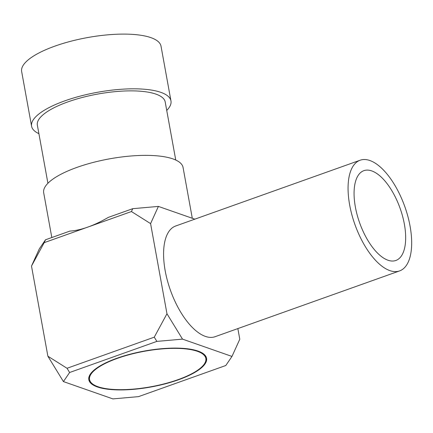 <?xml version="1.0" encoding="UTF-8"?>
<svg xmlns="http://www.w3.org/2000/svg" width="433" height="433" viewBox="0 0 433 433"><rect width="100%" height="100%" fill="white"/><g stroke="black" fill="none" stroke-linecap="round" stroke-linejoin="round"><path stroke-width="0.65" d="M387.984 260.228A47.662 21.498 -109.6 0 1 357.149 214.882A47.662 21.498 -109.6 0 1 363.861 170.672A47.662 21.498 -109.6 0 1 371.752 170.916A47.662 21.498 -109.6 0 1 402.587 216.256A47.662 21.498 -109.6 0 1 395.876 260.466A47.662 21.498 -109.6 0 1 387.984 260.228M369.863 160.519A58.758 26.5 -109.6 0 1 407.875 216.419A58.758 26.5 -109.6 0 1 399.599 270.912A58.758 26.5 -109.6 0 1 389.873 270.62A58.758 26.5 -109.6 0 1 351.861 214.719A58.758 26.5 -109.6 0 1 360.132 160.226A58.758 26.5 -109.6 0 1 369.863 160.519M399.599 270.912L215.125 336.69A58.758 26.5 -109.6 0 1 205.394 336.398A58.758 26.5 -109.6 0 1 167.382 280.497A58.758 26.5 -109.6 0 1 175.657 226.004L360.132 160.226M91.19 372.997A59.088 18.04 169.7 0 0 89.436 378.864L89.566 379.579A59.088 18.04 169.7 0 0 178.077 379.644A59.088 18.04 169.7 0 0 205.832 358.448A59.088 18.04 169.7 0 0 117.327 358.383A59.088 18.04 169.7 0 0 89.566 379.579M178.466 379.779A59.846 18.273 169.7 0 0 206.579 358.313A59.846 18.273 169.7 0 0 116.937 358.243A59.846 18.273 169.7 0 0 88.819 379.714A59.846 18.273 169.7 0 0 178.466 379.779M204.084 364.315A59.846 18.273 169.7 0 0 206.503 357.961M166.737 110.437A70.828 21.628 169.7 0 0 170.965 100.911L161.022 46.201A70.828 21.628 169.7 0 0 54.926 46.12A70.828 21.628 169.7 0 0 21.65 71.526L31.593 126.241A70.828 21.628 169.7 0 0 38.905 133.667M170.965 100.911A70.828 21.628 169.7 0 0 64.869 100.835A70.828 21.628 169.7 0 0 31.593 126.241M175.749 160.031L165.195 101.961A64.966 19.837 169.7 0 0 67.884 101.89A64.966 19.837 169.7 0 0 37.362 125.191L47.917 183.267M192.295 218.27L183.062 167.463A70.828 21.628 169.7 0 0 76.966 167.387A70.828 21.628 169.7 0 0 43.69 192.793L51.819 237.533M44.193 242.653L45.497 239.79L69.908 231.081C75.272 230.767 81.242 229.436 87.818 227.098L44.193 242.653L31.495 266.073L47.879 356.207L67.023 368.277L154.267 337.166L166.965 313.746L150.587 223.612L131.437 211.548L87.818 227.098C94.399 224.749 101.235 221.507 108.331 217.382L132.742 208.679L131.437 211.548M150.587 223.612L158.397 206.411L132.742 208.679M237.852 328.587L239.785 339.234L231.974 356.435L182.515 339.126L166.965 313.746M194.839 219.163L158.397 206.411M45.497 239.79L39.311 248.872L31.495 266.073M154.267 337.166L156.86 341.393L182.515 339.126M156.86 341.393L69.616 372.504L67.023 368.277M231.974 356.435L225.788 365.517L138.538 396.628L112.883 398.896L63.429 381.587L69.616 372.504M47.879 356.207L63.429 381.587M88.765 379.357A59.846 18.273 169.7 0 0 93.268 384.455M205.832 358.448L205.707 357.739A59.088 18.04 169.7 0 0 202 352.857"/></g></svg>
